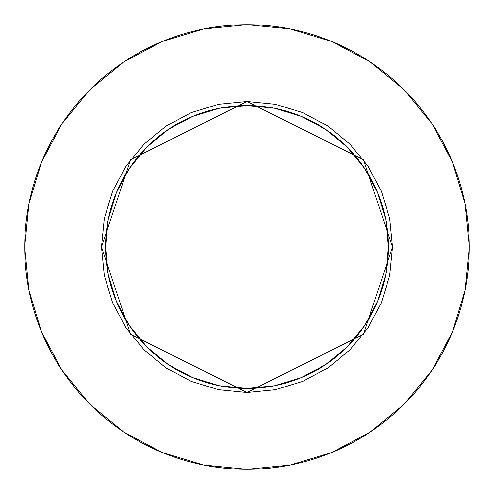 <?xml version="1.0" encoding="UTF-8"?>
<svg xmlns="http://www.w3.org/2000/svg" width="494" height="494" viewBox="0 0 494 494"><rect width="100%" height="100%" fill="white"/><g stroke="black" fill="none" stroke-linecap="round" stroke-linejoin="round"><path stroke-width="0.74" d="M388.463 247L392.508 247L363.405 334.302L247 392.508L130.595 334.302L101.492 247L105.537 247A141.463 141.463 0 0 1 247 105.537A141.463 141.463 0 0 1 388.463 247A141.463 141.463 0 0 1 247 388.463A141.463 141.463 0 0 1 105.537 247L108.254 274.596L116.306 301.136L129.379 325.595L146.971 347.029L168.405 364.621L192.864 377.694L219.404 385.746L247 388.463L274.596 385.746L301.136 377.694L325.595 364.621L347.029 347.029L364.621 325.595L377.694 301.136L385.746 274.596L388.463 247L385.746 219.404L377.694 192.864L364.621 168.405L347.029 146.971L325.595 129.379L301.136 116.306L274.596 108.254L247 105.537L219.404 108.254L192.864 116.306L168.405 129.379L146.971 146.971L129.379 168.405L116.306 192.864L108.254 219.404L105.537 247L101.492 247L104.29 218.614L112.57 191.32L126.019 166.163L144.112 144.112L166.163 126.019L191.32 112.57L218.614 104.29L247 101.492L275.386 104.29L302.68 112.57L327.837 126.019L349.888 144.112L367.981 166.163L381.43 191.32L389.71 218.614L392.508 247L389.71 275.386L381.43 302.68L367.981 327.837L349.888 349.888L327.837 367.981L302.68 381.43L275.386 389.71L247 392.508L218.614 389.71L191.32 381.43L166.163 367.981L144.112 349.888L126.019 327.837L112.57 302.68L104.29 275.386L101.492 247L130.595 159.698L247 101.492L363.405 159.698L392.508 247L388.463 247M24.7 247A222.3 222.3 0 0 1 247 24.7A222.3 222.3 0 0 1 469.3 247A222.3 222.3 0 0 1 247 469.3A222.3 222.3 0 0 1 24.7 247L28.973 290.367L41.62 332.073L62.164 370.506L89.809 404.191L123.494 431.836L161.927 452.381L203.633 465.027L247 469.3L290.367 465.027L332.073 452.381L370.506 431.836L404.191 404.191L431.836 370.506L452.381 332.073L465.027 290.367L469.3 247L465.027 203.633L452.381 161.927L431.836 123.494L404.191 89.809L370.506 62.164L332.073 41.62L290.367 28.973L247 24.7L203.633 28.973L161.927 41.62L123.494 62.164L89.809 89.809L62.164 123.494L41.62 161.927L28.973 203.633L24.7 247M431.836 123.494L404.191 89.809L370.562 62.207M123.494 62.164L89.809 89.809L62.207 123.438M62.164 370.506L89.809 404.191L123.438 431.793M370.506 431.836L404.191 404.191L431.793 370.562"/></g></svg>
